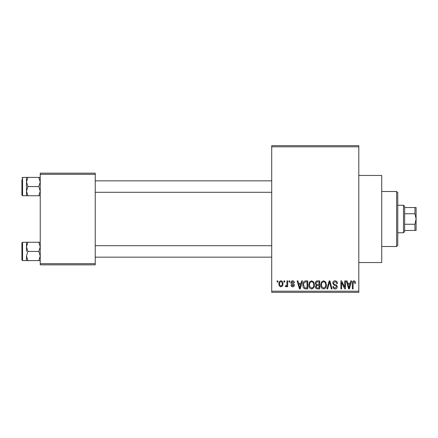 <?xml version="1.0" encoding="UTF-8"?>
<svg xmlns="http://www.w3.org/2000/svg" width="438" height="438" viewBox="0 0 438 438"><rect width="100%" height="100%" fill="white"/><g stroke="black" fill="none" stroke-linecap="round" stroke-linejoin="round"><path stroke-width="0.66" d="M358.804 175.457L381.722 175.457L381.722 262.543L358.804 262.543M284.005 282.028L284.005 280.878L284.733 280.878L284.733 282.028L284.005 282.028M286.923 283.906L286.923 280.878L287.651 280.878L287.651 286.715L286.923 286.715L286.923 285.784L286.052 286.819L285.362 286.507L285.571 285.675L286.096 285.779L286.786 285.094L286.923 283.906M289.003 282.028L289.003 280.878L289.737 280.878L289.737 282.028L289.003 282.028M290.881 282.663C290.914 281.497 291.505 280.873 292.644 280.774C293.739 280.884 294.331 281.508 294.424 282.652L293.695 282.756L292.595 281.612L291.609 282.515L292.513 283.364C293.586 283.55 294.188 284.142 294.32 285.154C294.265 286.206 293.717 286.759 292.677 286.819C291.642 286.753 291.078 286.2 290.985 285.149L291.713 285.045L292.65 285.987L293.591 285.275L292.524 284.459C291.473 284.278 290.925 283.676 290.881 282.663M301.048 283.276L301.678 280.878L302.444 280.878L300.227 288.899L299.461 288.899L297.134 280.878L297.895 280.878L298.524 283.276L301.048 283.276M311.61 280.774L313.707 282.034L314.424 284.788C314.583 287.06 313.646 288.467 311.61 289.003C309.611 288.483 308.675 287.109 308.801 284.881L309.524 282.001L311.61 280.774M323.594 280.774L325.686 282.034L326.403 284.788C326.562 287.06 325.626 288.467 323.589 289.003C321.591 288.483 320.654 287.109 320.78 284.881L321.503 282.001L323.594 280.774M353.997 280.774L355.141 281.344L355.574 283.276L354.846 283.381L353.964 281.716L353.176 282.318L353.072 288.899L352.344 288.899L352.344 283.457C352.163 281.995 352.716 281.103 353.997 280.774M271.713 291.193L358.804 291.193L358.804 292.338L271.713 292.338L271.713 145.662L358.804 145.662L358.804 146.807L271.713 146.807M358.804 291.193L358.804 146.807M350.219 283.276L350.849 280.878L351.615 280.878L349.398 288.899L348.632 288.899L346.305 280.878L347.066 280.878L347.695 283.276L350.219 283.276M344.739 287.301L344.739 280.878L345.467 280.878L345.467 288.899L344.69 288.899L341.613 282.472L341.613 288.899L340.884 288.899L340.884 280.878L341.667 280.878L344.739 287.301M332.76 283.101C332.842 281.65 333.597 280.873 335.032 280.774C336.608 280.95 337.413 281.848 337.446 283.485L336.718 283.589C336.658 282.455 336.072 281.826 334.966 281.716L333.488 283.085C333.679 283.994 334.282 284.497 335.305 284.607C336.521 284.864 337.167 285.598 337.238 286.808C337.189 288.16 336.493 288.894 335.163 289.003C333.745 288.866 333.017 288.067 332.968 286.611L333.696 286.507C333.729 287.47 334.21 287.99 335.141 288.067L336.51 286.78L336.28 285.965L333.865 285.012L332.76 283.101M326.89 288.899L329.184 280.878L329.896 280.878L332.059 288.899L331.303 288.899L329.584 281.82L327.657 288.899L326.89 288.899M315.256 283.238C315.272 281.727 316.012 280.944 317.479 280.878L319.74 280.878L319.74 288.899L317.473 288.899C316.198 288.85 315.53 288.177 315.464 286.885L316.252 285.204L315.256 283.238M302.861 284.935C302.669 282.652 303.589 281.3 305.62 280.878L307.755 280.878L307.755 288.899L304.563 288.751C303.282 287.859 302.718 286.589 302.861 284.935M278.902 283.857C278.76 282.187 279.439 281.158 280.933 280.774C282.406 281.152 283.085 282.154 282.964 283.797C283.09 285.445 282.411 286.447 280.933 286.819C279.471 286.457 278.798 285.472 278.902 283.857M277.128 282.028L277.128 280.878L277.862 280.878L277.862 282.028L277.128 282.028M40.236 173.163L95.238 173.163L95.238 174.308L40.236 174.308L40.236 173.163M95.238 263.692L95.238 264.837L40.236 264.837L40.236 263.692L95.238 263.692L95.238 174.308M40.236 263.692L40.236 174.308M349.294 286.551L349.973 284.213L347.947 284.213L348.96 288.067L349.294 286.551M323.583 288.067C325.144 287.64 325.845 286.54 325.675 284.771C325.773 283.123 325.084 282.105 323.594 281.716C322.072 282.132 321.377 283.194 321.508 284.908L321.82 286.72L323.583 288.067M319.006 287.963L319.006 285.571L316.877 285.647L316.198 286.753C316.269 287.667 316.784 288.073 317.736 287.963L319.006 287.963M319.006 284.629L319.006 281.82L316.707 281.919L315.99 283.227C316.044 284.207 316.57 284.678 317.572 284.629L319.006 284.629M311.604 288.067C313.165 287.64 313.86 286.54 313.696 284.771C313.794 283.123 313.104 282.105 311.615 281.716C310.093 282.132 309.398 283.194 309.529 284.908L309.836 286.72L311.604 288.067M307.027 287.963L307.027 281.82L305.719 281.82L303.884 282.986L303.589 284.946L304.695 287.804L307.027 287.963M300.123 286.551L300.802 284.213L298.776 284.213L299.789 288.067L300.123 286.551M280.95 285.987C281.919 285.653 282.346 284.924 282.236 283.802C282.346 282.658 281.908 281.93 280.911 281.612C279.948 281.946 279.521 282.68 279.63 283.802C279.521 284.941 279.959 285.669 280.95 285.987M396.62 246.501L396.62 191.499L397.764 192.643L397.764 245.357L396.62 246.501L381.722 246.501M396.62 191.499L381.722 191.499M26.483 246.846L26.483 251.428L26.483 246.846L27.901 242.258L26.483 242.258L26.483 246.846L27.901 251.428L38.818 251.428L40.236 256.016L38.818 260.599L27.901 260.599L26.483 256.016L27.901 251.428M22.59 260.599L21.9 259.909L21.9 242.948L22.59 242.263L22.59 260.599L27.901 260.599M40.236 242.258L38.818 242.258L40.236 246.846L38.818 251.428M38.818 242.258L27.901 242.258M38.818 260.599L40.236 260.599M26.483 256.016L26.483 260.599M403.497 205.247L404.641 206.397L404.641 231.603L403.497 232.753L403.497 205.247L397.764 205.247M414.956 207.541L416.1 207.541L416.1 219L414.956 213.749L414.956 207.541L404.641 207.541M404.641 224.251L414.956 224.251L416.1 219L416.1 230.459L414.956 230.459L414.956 224.251M404.641 213.749L414.956 213.749M404.641 230.459L414.956 230.459M40.236 177.401L38.818 177.401L40.236 181.984L38.818 186.572L40.236 191.154L38.818 195.742L27.901 195.742L26.483 191.154L26.483 181.984L27.901 177.401L26.483 177.401L26.483 191.154L27.901 186.572L26.483 181.984M26.483 177.401L22.59 177.401L22.59 195.737L21.9 195.052L21.9 179.695M38.818 177.401L27.901 177.401M38.818 186.572L27.901 186.572M38.818 195.742L40.236 195.742M26.483 191.154L26.483 195.742L27.901 195.742M22.59 242.263L26.483 242.263M271.713 257.161L95.238 257.161M271.713 245.702L95.238 245.702M95.238 180.839L271.713 180.839M95.238 192.298L271.713 192.298M403.497 232.753L397.764 232.753M22.59 195.737L26.483 195.737M22.59 177.401L21.9 178.091L22.59 177.401"/></g></svg>

